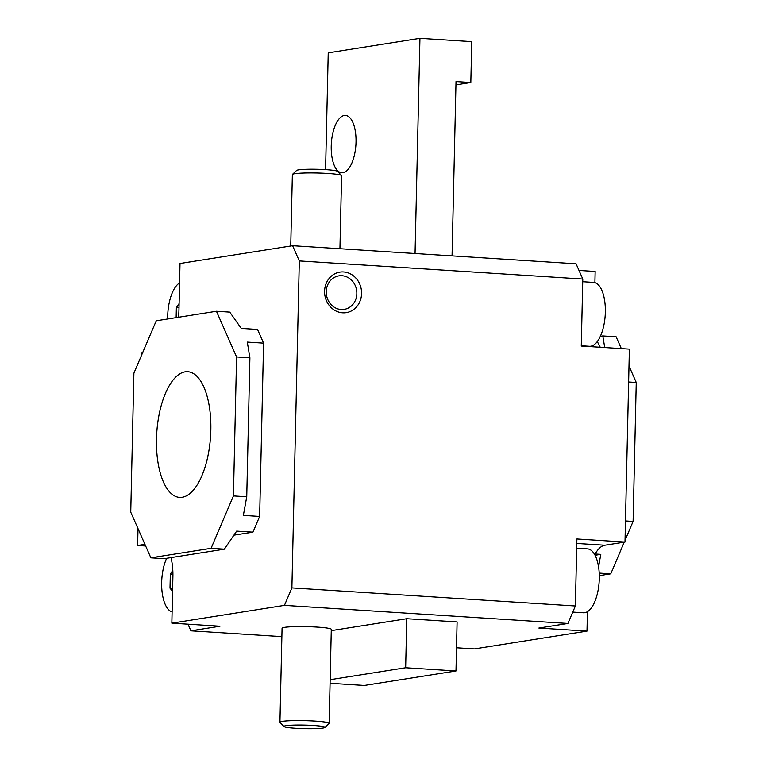 <?xml version="1.0" encoding="UTF-8"?>
<svg xmlns="http://www.w3.org/2000/svg" width="767" height="767" viewBox="0 0 767 767"><rect width="100%" height="100%" fill="white"/><g stroke="black" fill="none" stroke-linecap="round" stroke-linejoin="round"><path stroke-width="1.15" d="M331.229 146.037A28.724 12.301 93.7 0 1 345.457 115.414A28.724 12.301 93.7 0 1 356.022 142.116A28.724 12.301 93.7 0 1 341.794 172.748A28.724 12.301 93.7 0 1 331.229 146.037M452.06 255.89L456.02 81.58L470.823 82.529L471.753 41.658L419.942 38.35L328.228 52.846L325.582 169.612M419.942 38.35L415.052 253.522M405.657 667.76L455.991 670.981L457.103 621.932L406.769 618.72L405.657 667.76L330.155 679.696M455.991 670.981L364.277 685.468L330.069 683.292M406.769 618.72L331.267 630.647M172.096 611.97A32.003 13.701 93.7 0 1 161.664 582.45A32.003 13.701 93.7 0 1 166.65 558.299M172.565 591.299L169.996 588.193L170.322 574.032L172.815 570.418M236.581 356.962L249.898 357.815L247.3 342.101L263.58 343.146L259.649 516.44L243.36 515.395L246.744 496.776L233.427 495.923L211.069 548.328L150.869 557.839L130.745 512.155L133.889 373.184L156.247 320.788L216.447 311.268L236.581 356.962L233.427 495.923M259.649 516.44L252.937 532.154L236.658 531.119L224.386 549.172L211.069 548.328M216.447 311.268L229.774 312.121L241.26 328.401L257.539 329.436L263.58 343.146M621.337 348.621L616.131 336.79L602.804 335.936L604.732 347.556M628.633 381.995L636.255 382.484L633.111 521.445L625.038 540.342M628.998 366.003L636.255 382.484M595.144 554.004L600.81 554.368L598.548 566.813M599.209 573.102L610.753 573.841L599.295 575.653M624.261 542.164L610.753 573.841M625.479 520.956L633.111 521.445M249.898 357.815L246.744 496.776M224.386 549.172L164.196 558.692L150.869 557.839M602.804 335.936L600.35 336.329M600.81 554.368L595.058 555.279M156.487 438.849A62.99 26.97 93.7 0 1 188.068 371.727A62.99 26.97 93.7 0 1 210.57 436.27A62.99 26.97 93.7 0 1 180.044 497.428A62.99 26.97 93.7 0 1 156.487 438.849M172.92 574.195L170.322 574.032M172.633 588.356L169.996 588.193M178.999 307.72L176.372 307.548L179.095 303.607M176.142 317.643L176.372 307.548M167.705 318.976A32.003 13.701 93.7 0 1 167.705 315.975A32.003 13.701 93.7 0 1 179.564 282.937M170.964 557.619A36.931 15.81 93.7 0 1 172.901 576.573L171.846 623.168L219.956 626.236L190.916 630.829L188.001 624.194M145.663 546.008L137.619 545.5L144.925 544.34M142.739 352.465L142 352.58L141.962 354.287M594.761 554.733A36.931 15.81 93.7 0 1 604.818 545.232L625 542.048L629.381 349.129L581.271 346.061L582.795 279.035L576.084 263.8L292.601 245.708L180.005 263.503L178.951 310.089A36.931 15.81 93.7 0 1 178.481 317.27M576.688 548.204L587.522 548.894A32.003 13.701 93.7 0 1 599.161 581.712A32.003 13.701 93.7 0 1 583.447 612.775L572.776 612.095M582.728 281.719L593.572 282.419A32.003 13.701 93.7 0 1 605.211 315.227A32.003 13.701 93.7 0 1 589.487 346.3L581.281 345.773M625 542.048L576.889 538.971L575.375 605.997L567.916 623.466L538.885 628.058L586.995 631.126L587.436 611.702M594.904 282.659L595.154 271.46L578.999 270.435M600.321 347.278A36.931 15.81 93.7 0 1 597.407 341.43M586.995 631.126L474.399 648.92L456.509 647.779M233.906 535.165L252.937 532.154M292.601 245.708L299.312 260.933L291.891 587.906L284.442 605.374L171.846 623.168M137.619 545.5L138.002 528.626M281.882 636.629L190.916 630.829M284.02 726.57L280.022 722.418A24.621 2.128 1.3 0 1 279.936 722.236L282.064 628.231A24.621 2.128 1.3 0 1 317.308 627.109A24.621 2.128 1.3 0 1 331.296 629.343L329.168 723.348A24.621 2.128 1.3 0 1 329.072 723.53L324.892 727.499A20.517 1.774 1.3 0 1 304.413 728.65A20.517 1.774 1.3 0 1 284.02 726.57A20.517 1.774 1.3 0 1 292.793 725.16A20.517 1.774 1.3 0 1 313.31 725.477A20.517 1.774 1.3 0 1 324.892 727.499M567.916 623.466L284.442 605.374M575.375 605.997L291.891 587.906M324.575 291.201A20.517 18.456 -99 0 1 352.724 275.276A20.517 18.456 -99 0 1 351.928 310.664A20.517 18.456 -99 0 1 324.575 291.201M582.795 279.035L299.312 260.933M326.243 291.642A16.96 15.263 -99 0 1 338.889 275.861A16.96 15.263 -99 0 1 356.617 290.242A16.96 15.263 -99 0 1 344.191 309.379A16.96 15.263 -99 0 1 326.243 291.642M470.823 82.529L455.943 84.878M279.936 722.236A24.621 2.128 1.3 0 1 315.17 721.114A24.621 2.128 1.3 0 1 329.168 723.348M290.741 245.996L292.361 174.56A24.621 2.128 1.3 0 1 292.457 174.377L296.637 170.418A20.517 1.774 1.3 0 1 325.927 169.632A20.517 1.774 1.3 0 1 337.509 171.338L341.507 175.49A24.621 2.128 1.3 0 1 341.593 175.681L339.934 248.729M292.457 174.377A24.621 2.128 1.3 0 1 327.605 173.438A24.621 2.128 1.3 0 1 341.507 175.49M576.794 543.448L604.818 545.232"/></g></svg>
